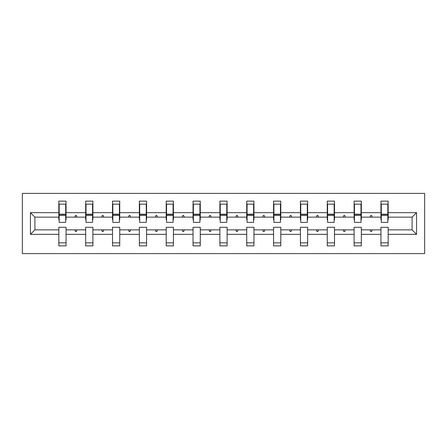 <?xml version="1.0" encoding="UTF-8"?>
<svg xmlns="http://www.w3.org/2000/svg" width="447" height="447" viewBox="0 0 447 447"><rect width="100%" height="100%" fill="white"/><g stroke="black" fill="none" stroke-linecap="round" stroke-linejoin="round"><path stroke-width="0.67" d="M22.35 253.611L424.65 253.611L424.65 193.389L22.35 193.389L22.35 253.611M416.565 234.34L412.089 229.864L412.089 217.136L416.565 212.66L416.565 234.34L388.169 234.34L388.169 227.288L380.945 227.288L380.945 229.864L361.327 229.864L361.327 227.288L354.102 227.288L354.102 229.864L334.485 229.864L334.485 227.288L327.26 227.288L327.26 229.864L307.642 229.864L307.642 227.288L300.418 227.288L300.418 229.864L280.8 229.864L280.8 227.288L273.575 227.288L273.575 229.864L253.957 229.864L253.957 227.288L246.727 227.288L246.727 229.864L227.115 229.864L227.115 227.288L219.885 227.288L219.885 229.864L200.273 229.864L200.273 227.288L193.043 227.288L193.043 229.864L173.425 229.864L173.425 227.288L166.2 227.288L166.2 229.864L146.582 229.864L146.582 227.288L139.358 227.288L139.358 229.864L119.74 229.864L119.74 227.288L112.515 227.288L112.515 229.864L92.898 229.864L92.898 227.288L85.673 227.288L85.673 229.864L66.055 229.864L66.055 245.867L58.831 245.867L58.831 229.864L34.911 229.864L30.435 234.34L30.435 212.66L34.911 217.136L34.911 229.864M388.169 234.34L388.169 245.867L380.945 245.867L380.945 229.864M412.089 217.136L388.169 217.136L388.169 201.133L380.945 201.133L380.945 212.66L361.327 212.66L361.327 219.712L360.986 219.712M381.291 219.712L380.945 219.712L380.945 212.66M380.945 234.34L361.327 234.34L361.327 245.867L354.102 245.867L354.102 229.864M361.327 212.66L361.327 201.133L354.102 201.133L354.102 212.66L334.485 212.66L334.485 219.712L334.144 219.712M354.443 219.712L354.102 219.712L354.102 212.66M354.102 234.34L334.485 234.34L334.485 245.867L327.26 245.867L327.26 229.864M334.485 212.66L334.485 201.133L327.26 201.133L327.26 212.66L307.642 212.66L307.642 219.712L307.296 219.712M327.601 219.712L327.26 219.712L327.26 212.66M327.26 234.34L307.642 234.34L307.642 245.867L300.418 245.867L300.418 229.864M307.642 212.66L307.642 201.133L300.418 201.133L300.418 212.66L280.8 212.66L280.8 219.712L280.453 219.712M300.758 219.712L300.418 219.712L300.418 212.66M300.418 234.34L280.8 234.34L280.8 245.867L273.575 245.867L273.575 229.864M280.8 212.66L280.8 201.133L273.575 201.133L273.575 212.66L253.957 212.66L253.957 219.712L253.611 219.712M273.916 219.712L273.575 219.712L273.575 212.66M273.575 234.34L253.957 234.34L253.957 245.867L246.727 245.867L246.727 229.864M253.957 212.66L253.957 201.133L246.727 201.133L246.727 212.66L227.115 212.66L227.115 219.712L226.769 219.712M247.074 219.712L246.727 219.712L246.727 212.66M246.727 234.34L227.115 234.34L227.115 245.867L219.885 245.867L219.885 229.864M227.115 212.66L227.115 201.133L219.885 201.133L219.885 212.66L200.273 212.66L200.273 219.712L199.926 219.712M220.231 219.712L219.885 219.712L219.885 212.66M219.885 234.34L200.273 234.34L200.273 245.867L193.043 245.867L193.043 229.864M200.273 212.66L200.273 201.133L193.043 201.133L193.043 212.66L173.425 212.66L173.425 219.712L173.084 219.712M193.389 219.712L193.043 219.712L193.043 212.66M193.043 234.34L173.425 234.34L173.425 245.867L166.2 245.867L166.2 229.864M173.425 212.66L173.425 201.133L166.2 201.133L166.2 212.66L146.582 212.66L146.582 219.712L146.242 219.712M166.547 219.712L166.2 219.712L166.2 212.66M166.2 234.34L146.582 234.34L146.582 245.867L139.358 245.867L139.358 229.864M146.582 212.66L146.582 201.133L139.358 201.133L139.358 212.66L119.74 212.66L119.74 219.712L119.399 219.712M139.704 219.712L139.358 219.712L139.358 212.66M139.358 234.34L119.74 234.34L119.74 245.867L112.515 245.867L112.515 229.864M119.74 212.66L119.74 201.133L112.515 201.133L112.515 212.66L92.898 212.66L92.898 219.712L92.557 219.712M112.856 219.712L112.515 219.712L112.515 212.66M112.515 234.34L92.898 234.34L92.898 245.867L85.673 245.867L85.673 229.864M92.898 212.66L92.898 201.133L85.673 201.133L85.673 212.66L66.055 212.66L66.055 201.133L58.831 201.133L58.831 212.66L30.435 212.66M86.014 219.712L85.673 219.712L85.673 212.66M66.055 229.864L66.055 227.288L58.831 227.288L58.831 229.864M59.172 219.712L58.831 219.712L58.831 212.66M388.169 217.136L388.169 219.712L387.828 219.712M361.327 234.34L361.327 229.864M334.485 234.34L334.485 229.864M307.642 234.34L307.642 229.864M280.8 234.34L280.8 229.864M253.957 234.34L253.957 229.864M227.115 234.34L227.115 229.864M200.273 234.34L200.273 229.864M173.425 234.34L173.425 229.864M146.582 234.34L146.582 229.864M119.74 234.34L119.74 229.864M92.898 234.34L92.898 229.864M416.565 212.66L388.169 212.66M85.673 234.34L66.055 234.34M58.831 234.34L30.435 234.34M370.082 217.136L372.195 217.136L371.569 215.415L370.708 215.415L370.082 217.136L361.327 217.136M380.945 217.136L372.195 217.136M370.082 229.864L370.708 231.585L371.569 231.585L372.195 229.864M343.235 217.136L345.352 217.136L344.721 215.415L343.86 215.415L343.235 217.136L334.485 217.136M354.102 217.136L345.352 217.136M343.235 229.864L343.86 231.585L344.721 231.585L345.352 229.864M316.392 217.136L318.504 217.136L317.878 215.415L317.018 215.415L316.392 217.136L307.642 217.136M327.26 217.136L318.504 217.136M316.392 229.864L317.018 231.585L317.878 231.585L318.504 229.864M289.55 217.136L291.662 217.136L291.036 215.415L290.176 215.415L289.55 217.136L280.8 217.136M300.418 217.136L291.662 217.136M289.55 229.864L290.176 231.585L291.036 231.585L291.662 229.864M262.707 217.136L264.82 217.136L264.194 215.415L263.333 215.415L262.707 217.136L253.957 217.136M273.575 217.136L264.82 217.136M262.707 229.864L263.333 231.585L264.194 231.585L264.82 229.864M235.865 217.136L237.977 217.136L237.351 215.415L236.491 215.415L235.865 217.136L227.115 217.136M246.727 217.136L237.977 217.136M235.865 229.864L236.491 231.585L237.351 231.585L237.977 229.864M209.023 217.136L211.135 217.136L210.509 215.415L209.649 215.415L209.023 217.136L200.273 217.136M219.885 217.136L211.135 217.136M209.023 229.864L209.649 231.585L210.509 231.585L211.135 229.864M182.18 217.136L184.293 217.136L183.667 215.415L182.806 215.415L182.18 217.136L173.425 217.136M193.043 217.136L184.293 217.136M182.18 229.864L182.806 231.585L183.667 231.585L184.293 229.864M155.338 217.136L157.45 217.136L156.824 215.415L155.964 215.415L155.338 217.136L146.582 217.136M166.2 217.136L157.45 217.136M155.338 229.864L155.964 231.585L156.824 231.585L157.45 229.864M128.496 217.136L130.608 217.136L129.982 215.415L129.122 215.415L128.496 217.136L119.74 217.136M139.358 217.136L130.608 217.136M128.496 229.864L129.122 231.585L129.982 231.585L130.608 229.864M101.648 217.136L103.765 217.136L103.14 215.415L102.279 215.415L101.648 217.136L92.898 217.136M112.515 217.136L103.765 217.136M101.648 229.864L102.279 231.585L103.14 231.585L103.765 229.864M74.805 217.136L76.918 217.136L76.292 215.415L75.431 215.415L74.805 217.136L66.055 217.136L66.055 212.66M85.673 217.136L76.918 217.136M74.805 229.864L75.431 231.585L76.292 231.585L76.918 229.864M66.055 217.136L66.055 219.712L65.709 219.712M58.831 217.136L34.911 217.136M412.089 229.864L388.169 229.864M58.831 204.145L59.172 204.145L58.831 204.145M59.172 215.499L59.172 204.145L66.055 204.145L65.709 204.145L65.709 222.382L59.172 222.382L59.172 215.499L65.709 215.499M58.831 242.855L66.055 242.855M85.673 204.145L86.014 204.145L85.673 204.145M86.014 215.499L86.014 204.145L92.898 204.145L92.557 204.145L92.557 222.382L86.014 222.382L86.014 215.499L92.557 215.499M85.673 242.855L92.898 242.855M112.515 204.145L112.856 204.145L112.515 204.145M112.856 215.499L112.856 204.145L119.74 204.145L119.399 204.145L119.399 222.382L112.856 222.382L112.856 215.499L119.399 215.499M112.515 242.855L119.74 242.855M139.358 204.145L139.704 204.145L139.358 204.145M139.704 215.499L139.704 204.145L146.582 204.145L146.242 204.145L146.242 222.382L139.704 222.382L139.704 215.499L146.242 215.499M139.358 242.855L146.582 242.855M166.2 204.145L166.547 204.145L166.2 204.145M166.547 215.499L166.547 204.145L173.425 204.145L173.084 204.145L173.084 222.382L166.547 222.382L166.547 215.499L173.084 215.499M166.2 242.855L173.425 242.855M193.043 204.145L193.389 204.145L193.043 204.145M193.389 215.499L193.389 204.145L200.273 204.145L199.926 204.145L199.926 222.382L193.389 222.382L193.389 215.499L199.926 215.499M193.043 242.855L200.273 242.855M219.885 204.145L220.231 204.145L219.885 204.145M220.231 215.499L220.231 204.145L227.115 204.145L226.769 204.145L226.769 222.382L220.231 222.382L220.231 215.499L226.769 215.499M219.885 242.855L227.115 242.855M246.727 204.145L247.074 204.145L246.727 204.145M247.074 215.499L247.074 204.145L253.957 204.145L253.611 204.145L253.611 222.382L247.074 222.382L247.074 215.499L253.611 215.499M246.727 242.855L253.957 242.855M273.575 204.145L273.916 204.145L273.575 204.145M273.916 215.499L273.916 204.145L280.8 204.145L280.453 204.145L280.453 222.382L273.916 222.382L273.916 215.499L280.453 215.499M273.575 242.855L280.8 242.855M300.418 204.145L300.758 204.145L300.418 204.145M300.758 215.499L300.758 204.145L307.642 204.145L307.296 204.145L307.296 222.382L300.758 222.382L300.758 215.499L307.296 215.499M300.418 242.855L307.642 242.855M327.26 204.145L327.601 204.145L327.26 204.145M327.601 215.499L327.601 204.145L334.485 204.145L334.144 204.145L334.144 222.382L327.601 222.382L327.601 215.499L334.144 215.499M327.26 242.855L334.485 242.855M354.102 204.145L354.443 204.145L354.102 204.145M354.443 215.499L354.443 204.145L361.327 204.145L360.986 204.145L360.986 222.382L354.443 222.382L354.443 215.499L360.986 215.499M354.102 242.855L361.327 242.855M380.945 204.145L381.291 204.145L380.945 204.145M381.291 215.499L381.291 204.145L388.169 204.145L387.828 204.145L387.828 222.382L381.291 222.382L381.291 215.499L387.828 215.499M380.945 242.855L388.169 242.855M65.709 208.442L66.055 208.442M58.831 208.442L59.172 208.442M59.172 214.465L65.709 214.465M92.557 208.442L92.898 208.442M85.673 208.442L86.014 208.442M86.014 214.465L92.557 214.465M119.399 208.442L119.74 208.442M112.515 208.442L112.856 208.442M112.856 214.465L119.399 214.465M146.242 208.442L146.582 208.442M139.358 208.442L139.704 208.442M139.704 214.465L146.242 214.465M173.084 208.442L173.425 208.442M166.2 208.442L166.547 208.442M166.547 214.465L173.084 214.465M199.926 208.442L200.273 208.442M193.043 208.442L193.389 208.442M193.389 214.465L199.926 214.465M226.769 208.442L227.115 208.442M219.885 208.442L220.231 208.442M220.231 214.465L226.769 214.465M253.611 208.442L253.957 208.442M246.727 208.442L247.074 208.442M247.074 214.465L253.611 214.465M280.453 208.442L280.8 208.442M273.575 208.442L273.916 208.442M273.916 214.465L280.453 214.465M307.296 208.442L307.642 208.442M300.418 208.442L300.758 208.442M300.758 214.465L307.296 214.465M334.144 208.442L334.485 208.442M327.26 208.442L327.601 208.442M327.601 214.465L334.144 214.465M360.986 208.442L361.327 208.442M354.102 208.442L354.443 208.442M354.443 214.465L360.986 214.465M387.828 208.442L388.169 208.442M380.945 208.442L381.291 208.442M381.291 214.465L387.828 214.465M59.172 214.208L65.709 214.208M86.014 214.208L92.557 214.208M112.856 214.208L119.399 214.208M139.704 214.208L146.242 214.208M166.547 214.208L173.084 214.208M193.389 214.208L199.926 214.208M220.231 214.208L226.769 214.208M247.074 214.208L253.611 214.208M273.916 214.208L280.453 214.208M300.758 214.208L307.296 214.208M327.601 214.208L334.144 214.208M354.443 214.208L360.986 214.208M381.291 214.208L387.828 214.208"/></g></svg>
